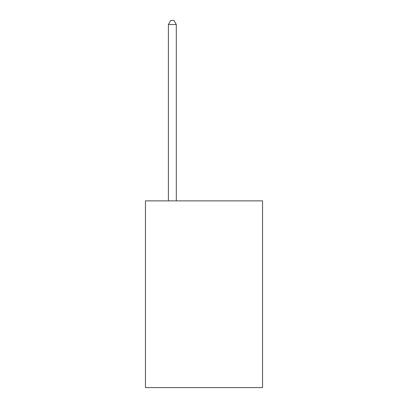 <?xml version="1.0" encoding="UTF-8"?>
<svg xmlns="http://www.w3.org/2000/svg" width="408" height="408" viewBox="0 0 408 408"><rect width="100%" height="100%" fill="white"/><g stroke="black" fill="none" stroke-linecap="round" stroke-linejoin="round"><path stroke-width="0.61" d="M262.553 200.869L262.553 387.6L145.447 387.6L145.447 200.869L262.553 200.869M176.307 200.869L176.307 24.516L168.392 24.516L168.392 200.869M168.392 24.516L170.768 20.4L173.93 20.4L176.307 24.516"/></g></svg>

